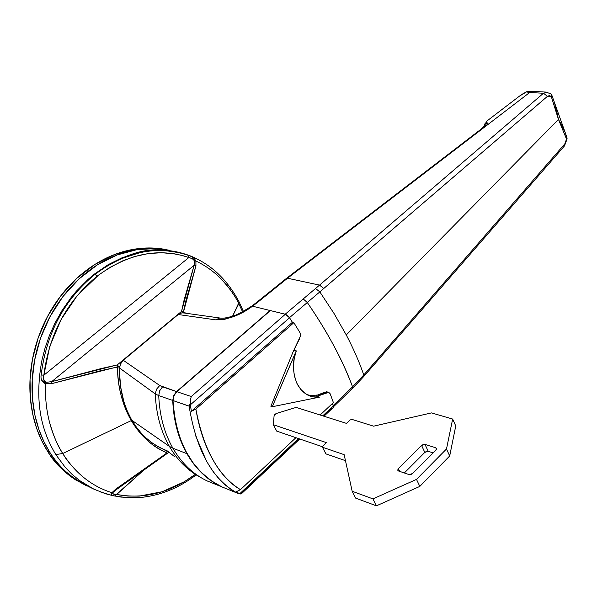 <?xml version="1.0" encoding="UTF-8"?>
<svg xmlns="http://www.w3.org/2000/svg" width="597" height="597" viewBox="0 0 597 597"><rect width="100%" height="100%" fill="white"/><g stroke="black" fill="none" stroke-linecap="round" stroke-linejoin="round"><path stroke-width="0.9" d="M168.503 250.121L153.489 248.076L134.735 249.121L114.99 254.397L95.266 264.202L76.759 278.351L60.573 296.119L47.581 316.38L38.215 337.82L32.484 359.178L30.044 379.453L30.35 397.975L32.783 414.393L36.745 428.616L41.738 440.705L47.335 450.854L49.506 451.81L43.902 441.638L38.909 429.527L34.947 415.281L32.514 398.826L32.208 380.267L34.656 359.946L40.402 338.536L49.782 317.052L62.797 296.746L78.998 278.933L97.527 264.747L117.273 254.912L137.041 249.621L155.81 248.568L173.921 251.382L155.81 248.568L137.041 249.621L117.273 254.912L97.527 264.747L78.998 278.933L62.797 296.746L49.782 317.052L40.402 338.536L34.656 359.946L32.208 380.267L32.514 398.826L34.947 415.281L38.909 429.527L43.902 441.638L49.506 451.81C57.573 464.623 67.595 474.675 79.573 481.973C67.595 474.675 57.573 464.623 49.506 451.81C57.625 466.481 71.759 478.607 91.901 488.189C71.759 478.607 57.625 466.481 49.506 451.81C41.454 438.952 36.148 424.318 33.589 407.908C31.074 391.475 31.589 374.67 35.148 357.499C38.745 340.327 45.073 324.313 54.118 309.447C63.185 294.62 74.132 282.194 86.946 272.172C99.766 262.202 113.311 255.344 127.579 251.613C141.832 247.927 155.653 247.464 169.048 250.233C155.653 247.464 141.832 247.927 127.579 251.613C113.311 255.344 99.766 262.202 86.946 272.172C74.132 282.194 63.185 294.62 54.118 309.447C45.073 324.313 38.745 340.327 35.148 357.499C31.589 374.67 31.074 391.475 33.589 407.908C36.148 424.318 41.454 438.952 49.506 451.81L47.335 450.854C55.133 464.779 68.409 476.533 87.147 486.1M112.676 495.6L105.632 493.756L93.826 489.137L79.356 480.391L71.655 473.951L65.282 467.376L55.767 454.563C46.514 438.728 32.35 410.4 42.014 359.857L44.954 348.424L49.141 336.238L54.775 323.484L62.051 310.462L71.088 297.552L76.282 291.291L87.983 279.471L94.453 274.053C120.684 255.829 143.616 247.867 163.25 250.165L155.81 248.568M84.364 478.055C74.364 469.481 67.162 461.302 62.76 453.511C50.514 433.609 44.738 410.34 45.424 383.707L51.984 383.572L101.132 370.558L118.922 366.752L120.9 388.916L118.922 366.752L119.803 366.021L118.922 366.752L117.258 364.916L100.848 368.647L51.655 381.662L194.144 265.277L184.189 299.604L181.54 311.388L117.258 364.916L118.922 366.752L117.534 366.827C117.333 385.513 121.915 403.438 131.288 420.587L62.76 453.511C57.797 446.265 53.29 435.474 49.223 421.161M111.736 494.973L111.885 492.704L115.96 488.965L116.676 489.159L115.96 488.965L167.078 452.854L115.96 488.965L111.885 492.704C91.595 486.204 75.222 473.145 62.76 453.511L131.288 420.587C140.414 435.87 152.347 446.631 167.078 452.854C153.429 447.623 141.496 436.87 131.288 420.587L131.877 420.243L131.288 420.587C122.318 404.997 117.728 387.072 117.534 366.827L117.258 364.916L51.655 381.662L51.984 383.572L117.534 366.827L117.258 364.916L181.54 311.388L182.936 312.798L181.54 311.388L183.406 311.903L183.286 312.821L195.943 265.844L194.144 265.277L51.655 381.662L45.805 382.349L43.574 379.267L43.835 375.222L188.861 257.538L43.835 375.222L49.73 346.529L61.088 319.537L77.132 295.746L98.595 275.06L109.639 267.56L122.818 260.799L134.594 256.546L148.183 253.598L161.578 252.71L174.72 253.867L182.667 255.598L192.107 258.516L194.719 260.971L194.144 265.277L181.54 311.388L185.973 313.253L183.406 311.903L186.048 300.134L195.943 265.844L195.906 261.001C211.166 268.292 223.584 279.262 233.121 293.903M220.636 278.433C229.233 287.672 235.285 296.09 238.8 303.686L242.554 311.761L238.8 303.686L239.166 302.022L232.591 316.149L238.8 303.686M140.041 497.54L127.086 497.689L114.945 496.04L144.601 469.361L116.355 494.45C144.153 499.488 170.473 492.786 195.316 474.346L184.286 481.742L162.235 491.719L139.302 496.1L127.743 496.055L116.355 494.45L114.945 496.04C111.706 495.726 110.684 494.614 111.885 492.704L112.93 492.525L111.803 492.674M176.436 251.807L188.174 255.135L198.368 259.665M142.332 470.929L155.168 461.787M62.76 453.511L55.767 454.563L62.76 453.511M99.975 491.794L112.229 495.503M146.213 496.823L139.153 497.629L121.079 497.092M45.424 383.707L45.805 382.349C43.462 380.692 42.805 378.311 43.835 375.222L41.156 374.938L43.835 375.222C49.155 334.051 66.894 301.06 97.057 276.247L95.08 274.262L97.057 276.247C127.788 253.553 158.392 247.315 188.861 257.538L188.6 255.456L188.861 257.538L192.682 258.785L194.719 260.971L195.891 260.993L194.719 260.971L194.144 265.277L195.943 265.844L195.891 260.993C194.226 258.076 191.794 256.232 188.6 255.456C157.541 244.957 126.37 251.225 95.08 274.262C64.394 299.478 46.424 333.036 41.156 374.938C40.484 379.088 41.902 382.013 45.424 383.707L51.984 383.572L51.655 381.662L45.805 382.349L45.424 383.707L41.686 380.214M80.244 287.926L84.528 283.545M95.08 274.269L94.453 274.053L95.08 274.269L106.296 266.426L117.915 260.128M239.166 302.022L238.613 300.948M197.988 259.464C187.286 253.912 175.764 250.815 163.414 250.173M122.624 257.494L108.251 264.628L94.453 274.053M121.31 258.605L140.474 252.501M141.959 252.195C152.989 249.449 166.518 249.897 182.563 253.538M115.206 490.249L112.93 492.525C112.445 493.92 113.587 494.562 116.355 494.45L113.512 494.055L112.602 493.159M114.124 491.212L115.318 490.159M112.93 492.525L116.572 489.197M167.69 451.683L154.63 444.578M299.716 338.439L293.851 350.193L300.679 335.618L300 332.738L293.858 322.656L195.876 409.072C199.07 428.347 204.667 445.108 212.666 459.369C220.577 473.488 229.845 483.577 240.464 489.644L295.925 437.683L240.464 489.644L236.121 491.831L239.733 493.749L298.522 438.571L239.733 493.749L241.718 493.488L299.746 438.989M330.163 393.774L333.395 402.579L320.119 415.019L333.395 402.579L330.163 393.774L328.731 392.333L316.873 396.333L326.634 392.707M293.769 350.17L270.874 406.281L293.769 350.17L296.246 350.842L272.284 406.736L319.38 397.169L314.761 397.095C307.686 396.483 301.828 392.117 297.202 384.005C292.515 372.625 292.209 361.603 296.291 350.932L272.284 406.736L270.874 406.281L272.284 406.736L319.38 397.169M189.122 406.176L173.003 400.535C175.869 442.69 191.973 471.399 221.323 486.659L237.509 493.219L231.039 489.45L225.166 484.913L218.659 478.466L213.301 471.824L206.555 461.28L195.592 435.623M316.044 395.647L324.805 392.184L326.604 392.722M296.291 350.932L294.246 358.297L293.418 367.013L294.254 375.468L296.716 383.005L300.649 389.311L305.776 393.878L312.731 396.789L319.335 397.087L316.873 396.333M292.403 322.29L289.538 317.761L190.391 404.803L191.376 411.326L292.403 322.29L293.858 322.656L292.403 322.29L191.376 411.326L195.876 409.072L293.858 322.656L300 332.738M239.487 493.898L237.509 493.219L240.255 494.055L236.121 491.831L240.464 489.644C218.301 476.003 203.435 449.145 195.876 409.072L191.376 411.326L190.144 403.691L190.45 399.692L190.391 404.803L289.538 317.761L287.538 315.477L285.359 314.246L270.374 310.582L285.359 314.246L191.264 396.535L176.816 391.669L270.374 310.582L176.316 392.139L173.682 396.326L173.003 400.535L189.115 406.109C196.286 450.459 212.42 479.495 237.509 493.219L221.927 486.913M289.538 317.761L285.359 314.246L191.264 396.535L190.45 399.692L191.264 396.535L176.816 391.669L173.951 395.654L173.003 400.535L173.212 404.751L175.712 423.079L179.413 436.489L185.383 450.496L193.077 462.906L201.047 472.19L211.39 480.883L221.957 486.921M298.851 438.683L243.337 490.794L242.143 493.077M323.067 415.952L331.79 407.766M333.029 407.729L333.253 405.982L332.417 403.497M322.738 415.855L333.253 405.982L322.738 415.855M333.036 407.721L333.253 405.982M190.144 403.691L189.115 406.109M521.248 94.736L526.979 91.565L530.054 91.229L526.435 91.938L519.644 95.99L527.002 91.557M567.128 138.72L566.493 138.997L564.225 146.213L564.665 144.049L363.767 374.983C359.439 362.312 353.611 348.961 346.267 334.947C353.611 348.961 359.439 362.312 363.767 374.983L564.665 144.049L565.911 141.817L566.493 138.997L558.471 119.437L346.267 334.947L558.471 119.437L551.225 96.393L551.053 94.013L550.449 93.513L551.143 94.154L551.225 96.393L551.949 95.445M174.906 456.899L167.212 450.862L159.757 447.563L152.728 443.295L146.153 438.049L141.31 433.206L135.84 426.407L131.049 418.781L127.027 410.475L123.825 401.565L120.497 386.229L119.497 372.147L119.549 368.021L120.609 363.73L123.273 360.282L159.75 385.505L156.496 389.244L155.287 393.923C156.078 413.736 160.78 431.228 169.399 446.399L172.906 448.235C164.279 433.019 159.556 415.475 158.735 395.602L155.287 393.923L119.549 368.021C119.124 387.781 123.258 405.229 131.952 420.37L169.399 446.399C160.78 431.228 156.078 413.736 155.287 393.923L158.735 395.602C159.556 415.475 164.279 433.019 172.906 448.235L186.891 453.668C178.249 438.295 173.533 420.557 172.742 400.445L158.735 395.602L172.742 400.445L174.018 414.975L176.854 428.84L181.175 441.817L186.891 453.668L193.883 464.22L202.017 473.294L211.122 480.772L221.054 486.555C207.069 479.809 195.682 468.846 186.891 453.668L172.906 448.235C181.675 463.265 193.032 474.137 206.965 480.854L221.054 486.555L206.965 480.854C193.032 474.137 181.675 463.265 172.906 448.235L169.399 446.399L131.952 420.37C140.526 434.743 151.81 444.728 165.794 450.325M479.652 130.467L481.346 129.564C485.398 125.96 487.13 123.43 486.548 121.989L484.719 124.236L484.682 126.407L484.846 123.885L486.548 121.989L485.704 124.967L481.346 129.564L529.666 92.505L543.471 93.259L319.537 285.112L543.471 93.259L529.666 92.505L287.538 278.224L319.537 285.112L303.216 298.94L307.306 302.507L289.478 317.664L307.306 302.507C328.089 332.962 343.178 361.081 352.566 386.871L363.767 374.983L363.767 376.476L363.767 374.983L352.566 386.871L352.402 388.543L352.566 386.871L333.126 405.602L352.566 386.871C337.596 346.842 315.619 314.746 307.306 302.507L303.216 298.94L285.209 314.209L319.537 285.112L323.761 288.485L319.828 291.881L547.486 96.304L323.761 288.485L319.537 285.112L287.538 278.224L252.531 306.209L285.209 314.209L270.098 310.507L176.555 391.58L173.682 395.565L172.742 400.445L173.682 395.565L176.555 391.58L270.098 310.507L252.531 306.209L234.255 316.388L224.368 319.38L215.607 319.835L178.212 314.522L181.794 312.858L184.279 313.015M551.934 95.333L551.225 96.393L549.322 95.61L547.486 96.304L543.471 93.259L547.486 96.304L551.225 96.393L558.471 119.437L563.329 128.198M328.305 392.251L326.499 391.714L318.985 394.908L309.104 395.647L310.791 395.886M326.91 391.789L327.283 391.945M201.293 477.816C188.301 471.048 177.667 460.578 169.399 446.399C177.667 460.578 188.301 471.048 201.293 477.816M123.273 360.282L178.212 314.522L122.81 360.692L120.355 364.319L119.549 368.021L155.287 393.923L156.496 389.244L159.75 385.505L176.555 391.58L162.518 386.856L159.668 390.781L158.735 395.602L159.668 390.781L162.518 386.856L159.75 385.505L123.273 360.282M555.822 107.229L558.471 119.437L554.404 102.385L551.755 95.02M333.417 406.848L352.573 388.371L363.551 376.722L364.536 375.603L364.528 374.118L364.536 375.603L564.493 145.892L567.12 138.832L564.896 131.676L567.016 137.87L566.493 138.997L566.837 137.101M324.805 392.184L327.305 391.953M546.3 92.117L547.367 92.192L543.471 93.259M206.965 480.854L207.569 481.1L206.965 480.854M315.582 288.515L319.828 291.881L315.582 288.515M307.306 302.507L319.828 291.881L307.306 302.507M346.267 334.947L334.119 313.612L319.828 291.881M564.896 131.676L558.471 119.437L566.493 138.997L567.06 138.87M529.666 92.505L526.435 91.938L529.666 92.505L529.658 91.207M486.548 121.989L487.57 123.325M184.219 313.007L181.801 312.873L178.212 314.522L215.607 319.835C228.039 319.768 240.345 315.231 252.531 306.209L257.934 302.075L256.732 302.321L257.934 302.075L287.538 278.224L286.329 278.478L287.538 278.224L481.346 129.564L480.003 129.982M219.92 318.029L220.98 318.156M252.531 306.209L251.747 306.112C242.121 312.104 236.367 315.223 234.487 315.47C227.942 317.776 223.032 318.626 219.771 318L221.062 318.156M215.607 319.835L219.771 318L182.682 312.791M416.497 479.391L419.825 486.406L376.423 505.838L372.961 498.891L416.497 479.391L446.496 448.981L452.653 419.049L431.459 412.9L373.603 426.176L351.924 419.392L373.603 426.176L431.459 412.9L452.653 419.049L455.75 425.959L452.653 419.049L446.496 448.981L449.69 455.974L446.496 448.981L416.497 479.391L372.961 498.891L376.423 505.838L355.64 498.107L352.17 491.249L372.961 498.891L352.17 491.249L355.64 498.107L376.423 505.838L419.825 486.406L416.497 479.391M344.148 454.653L352.17 491.249L344.148 454.653L322.641 447.302L344.148 454.653M322.432 447.19L326.014 453.921L345.462 460.66L326.014 453.921L322.268 446.862L326.305 442.593L322.268 446.802L325.634 453.414M322.276 446.69L276.717 431.124L273.366 424.736L326.305 442.593L273.366 424.736L276.717 431.124L322.276 446.69M274.105 415.549L273.366 424.736L274.105 415.549L276.433 413.452L296.119 407.408L276.433 413.452L274.836 414.348L274.105 415.549M346.469 423.377L296.119 407.408L346.469 423.377L350.006 420.012L346.469 423.377M350.006 420.012L351.924 419.392L350.006 420.012M455.75 425.959L449.69 455.974L419.825 486.406L449.69 455.974L455.75 425.959M398.46 470.966L409.146 474.608L410.915 474.54L412.631 473.518L409.146 474.608L398.46 470.966L397.706 470.078L398.378 468.69L399.669 471.376L398.378 468.69L397.706 470.048L398.46 470.966M412.631 473.518L435.929 450.011L436.556 448.675L435.758 447.787L436.556 448.705L435.929 450.011L412.631 473.518M436.444 449.272L435.758 447.787L425.004 444.407L428.221 451.317L433.094 452.877L428.221 451.317L424.81 452.392L421.594 445.481L425.004 444.407L428.221 451.317L426.489 451.399L424.81 452.392L421.594 445.481L398.378 468.69L421.594 445.481L423.273 444.489L425.004 444.407L435.758 447.787L436.444 449.272M404.333 472.966L424.81 452.392L404.333 472.966M166.712 249.733C153.332 246.971 139.519 247.427 125.288 251.106C111.027 254.829 97.498 261.658 84.699 271.605C71.901 281.605 60.969 294 51.909 308.798C42.88 323.626 36.566 339.603 32.969 356.73C29.425 373.871 28.91 390.639 31.425 407.042C33.992 423.415 39.29 438.026 47.335 450.854C55.402 463.645 65.409 473.682 77.379 480.973M112.214 495.495L120.616 497.032M136.056 497.786L139.153 497.629M243.367 311.321L239.173 302.03C228.3 281.471 213.726 266.866 195.45 258.217C187.413 254.068 176.705 251.382 163.332 250.165M168.07 452.832L168.608 452.347M167.802 453.048L114.139 491.189M139.377 497.592C159.757 495.808 178.682 488.242 196.167 474.884M323.97 416.243L333.216 407.557M526.979 91.565L529.546 91.199L546.262 92.102M551.046 94.013L551.949 95.483M554.501 102.684L564.814 131.497M554.404 102.385L551.941 95.483M551.061 94.02L546.24 92.117M486.354 121.452L519.644 95.99M484.063 126.228L480.219 129.818M286.5 278.344L480.025 129.959M286.344 278.463L256.904 302.164M256.747 302.306L251.815 306.067M398.02 470.727L397.706 470.078M155.705 248.546L153.489 248.076"/></g></svg>
